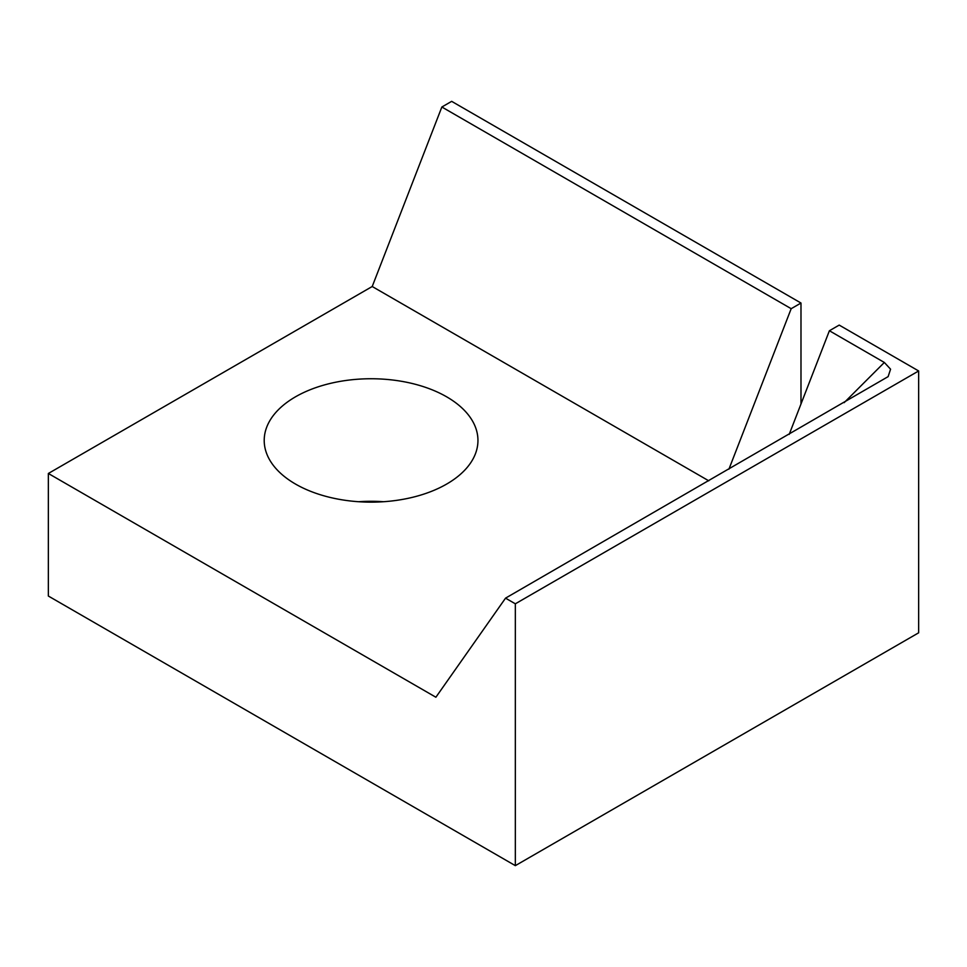 <?xml version="1.0" encoding="UTF-8"?>
<svg xmlns="http://www.w3.org/2000/svg" width="967" height="967" viewBox="0 0 967 967"><rect width="100%" height="100%" fill="white"/><g stroke="black" fill="none" stroke-linecap="round" stroke-linejoin="round"><path stroke-width="1.45" d="M446.645 396.821A106.866 61.695 180 0 1 477.952 440.444A106.866 61.695 180 0 1 411.978 497.449A106.866 61.695 180 0 1 295.515 484.068A106.866 61.695 180 0 1 264.209 440.444A106.866 61.695 180 0 1 330.182 383.44A106.866 61.695 180 0 1 446.645 396.821M505.536 598.15L515.338 603.807L515.338 865.646L48.35 596.035L48.35 473.479L435.887 697.231L505.536 598.15L888.129 376.622L890.571 369.189L884.334 362.468L829.396 330.75L789.193 434.388M48.35 473.479L372.21 286.51L708.775 480.817M800.99 403.964L800.99 303.034L451.662 101.354L441.859 107.011L372.21 286.51M829.396 330.75L839.199 325.093L918.65 370.965L918.65 632.805L515.338 865.646M918.65 370.965L515.338 603.807M383.573 501.716A106.866 61.695 0 0 0 358.588 501.716M728.925 469.176L791.187 308.691L441.859 107.011M791.187 308.691L800.99 303.034M884.334 362.468L844.155 402.647"/></g></svg>
